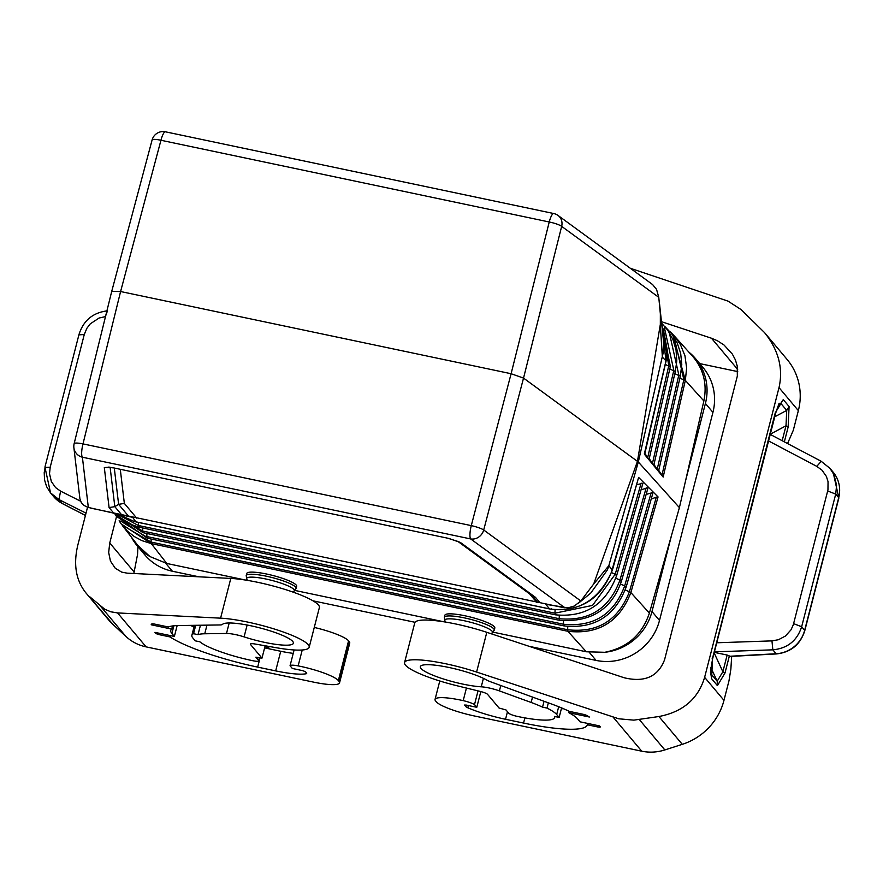 <?xml version="1.0" encoding="UTF-8"?>
<svg xmlns="http://www.w3.org/2000/svg" width="883" height="883" viewBox="0 0 883 883"><rect width="100%" height="100%" fill="white"/><g stroke="black" fill="none" stroke-linecap="round" stroke-linejoin="round"><path stroke-width="1.32" d="M117.903 514.116L134.282 521.467L135.839 521.809L132.693 517.372L87.825 507.339L83.918 505.385L81.302 502.626L79.923 498.862L73.885 447.703A11.369 11.159 -6.7 0 1 74.128 443.774A11.369 1.943 13.9 0 1 74.139 443.641A11.369 1.943 13.9 0 1 82.991 443.895L120.596 291.533L511.102 373.719L523.531 378.09L637.449 461.356L593.707 583.972L580.815 600.97L483.707 529.988L523.531 378.09L561.665 226.357L658.773 297.339L656.555 289.403L652.592 284.558L558.089 215.485A11.369 10.232 126.2 0 1 561.665 226.357A11.369 2.13 14.1 0 0 549.237 221.986L160.949 140.265A11.369 2.693 -78.1 0 1 165.43 131.81A11.369 11.369 0 0 0 152.097 140A11.369 2.086 14.9 0 1 160.949 140.265L120.596 291.533L111.733 291.412M539.899 602.659L90.662 508.111L562.813 607.482L539.899 602.659L535.407 597.305L532.692 596.135L457.891 541.434L460.507 542.537L448.785 538.42L112.671 467.681L104.315 467.571L108.995 467.239M580.815 600.97L574.358 606.025L567.968 607.846L545.771 604.314L549.513 608.873L135.839 521.809M651.201 499.072L656.312 497.162L629.424 591.698C618.299 620.385 597.703 633.067 567.659 629.756L567.901 631.29C598.553 634.656 619.546 621.753 630.87 592.559L625.285 589.91M578.266 603.387L590.848 592.968L607.482 569.789L608.829 565.694L593.707 583.972M549.513 608.873L551.08 609.193C580.837 611.831 601.235 598.74 612.305 569.932L608.829 565.694L638.321 461.997L637.449 461.356L660.329 324.414L660.352 313.851L658.773 297.339M493.133 632.162L586.312 651.775L604.756 652.294C627.217 647.846 642.096 634.8 649.391 613.133L679.402 507.637L703.861 400.97C707.305 384.017 703.563 369.127 692.636 356.313L674.126 335.739L680.363 344.447L684.954 355.75L686.643 367.979L685.34 380.396L672.57 334.094L674.126 335.739M659.535 303.675L663.409 340.154L663.155 352.935L638.321 461.997L679.402 507.637M611.941 570.275L638.619 477.394L658.067 496.941L656.312 497.162M551.08 609.193L551.687 608.862M567.758 626.489L567.659 629.756L151.07 542.074L151.291 543.608L121.148 523.895L127.439 531.147L134.194 536.489L141.81 540.595L151.302 543.619L567.912 631.301C598.553 634.689 619.535 621.764 630.87 592.559L658.067 496.941M124.404 526.423L151.07 542.074L151.17 539.016M559.303 615.385L559.193 618.696C589.182 621.477 609.436 608.586 619.954 580.043L615.859 578.277M142.715 527.968L142.616 531.014L559.193 618.696A3.786 0.894 -78.1 0 0 559.59 620.341L143.002 532.659A3.786 0.894 -78.1 0 1 142.616 531.014L116.953 515.716M563.531 620.937L563.42 624.226C593.486 627.239 613.917 614.458 624.689 585.87L620.572 584.093M146.942 533.487L146.843 536.544L563.42 624.226L564.369 625.451M646.146 494.392L653.045 492.571L626.202 586.963C614.954 616.235 594.16 629.204 563.818 625.87L147.229 538.188L115.408 515.473M147.781 537.769L120.706 521.091M555.076 609.822L554.966 613.177L592.537 605.407L615.23 574.215L611.61 572.648M138.488 522.449L138.388 525.495L116.556 513.818M625.738 587.162L624.689 585.87L651.246 492.482M641.091 489.701L647.99 487.891L621.466 581.135C611.654 609.38 591.036 622.449 559.59 620.341M621.014 581.334L619.954 580.043L646.19 487.802M636.654 484.789L642.934 483.211L616.742 575.308C605.87 604.469 585.418 617.636 555.363 614.822L138.763 527.129L129.061 523.751L120.022 518.266L114.536 513.376M555.904 614.402L554.966 613.177L138.388 525.495L139.326 526.721M616.279 575.506L615.23 574.215L641.146 483.111M638.619 477.394L612.394 570.12C599.745 599.204 579.358 612.261 551.224 609.292L135.993 521.919L126.092 518.718L117.847 514.105M669.844 331.533L672.57 334.094L669.833 331.533M674.137 337.317L683.861 379.69L685.34 380.396L663.166 477.063L661.941 475.264L683.861 379.69L679.833 378.343M134.282 521.467L135.099 521.191M110.132 467.372L114.812 506.654L118.62 504.348L114.304 468.156M121.148 523.895L119.117 520.793L121.148 523.895M122.472 525.683L138.013 545.639L149.978 556.577A53.057 50.684 140 0 1 137.262 545.871A53.057 50.684 140 0 1 131.446 537.206M567.912 631.301L151.291 543.608L166.777 563.464L149.978 556.577M136.733 518.144L124.348 503.409L118.62 504.348L128.708 516.356M661.952 326.533L665.992 360.827L644.358 453.884M679.954 376.037L674.811 373.652M653.972 464.491L658.232 470.705M658.729 470.341L661.941 475.264M664.998 326.688L671.533 333.608L677.206 342.957L680.672 353.366L681.786 364.381L680.407 375.86L658.508 471.29M644.535 454.381L663.166 477.063M653.475 464.855L649.215 458.641M648.718 459.005L644.877 453.421M669.91 366.644L665.285 364.436M661.588 323.134L667.791 330.253L672.912 339.425L676.036 349.911L676.808 360.937L675.385 371.169L653.751 465.451M674.932 371.335L669.789 368.951M661.643 323.664L670.363 366.467L649.005 459.601M121.589 514.712L114.812 506.654L109.084 507.582L113.576 512.924M665.605 361.257L665.992 360.827L662.371 357.151L660.285 324.657M88.333 507.493L82.395 457.206A11.369 11.159 -6.7 0 1 73.885 447.703A11.369 11.369 0 0 1 74.139 443.641L111.744 291.28L152.097 140A11.369 2.086 14.9 0 0 152.086 140.154M166.777 563.464L245.827 580.109M294.988 590.451L443.983 621.809M494.27 630.131L494.811 628.023A25.773 4.57 -165.6 0 0 494.359 626.764A25.773 4.57 -165.6 0 0 467.957 616.444A25.773 4.57 -165.6 0 0 444.9 615.197L444.348 617.316L444.966 621.014A24.658 4.371 -165.6 0 1 463.961 620.694A24.658 4.371 -165.6 0 1 492.096 631.213A24.658 4.371 -165.6 0 1 491.952 633.078L494.27 630.131A25.773 4.57 -165.6 0 0 493.807 628.884A25.773 4.57 -165.6 0 0 464.414 617.89A25.773 4.57 -165.6 0 0 444.348 617.316M296.114 588.431L296.666 586.312A25.773 4.57 -165.6 0 0 296.202 585.065A25.773 4.57 -165.6 0 0 269.801 574.734A25.773 4.57 -165.6 0 0 246.743 573.497L246.202 575.617L246.821 579.303A24.658 4.371 -165.6 0 1 265.816 578.994A24.658 4.371 -165.6 0 1 293.951 589.513A24.658 4.371 -165.6 0 1 293.807 591.367L296.114 588.431A25.773 4.57 -165.6 0 0 295.662 587.173A25.773 4.57 -165.6 0 0 266.258 576.191A25.773 4.57 -165.6 0 0 246.202 575.617M604.756 652.294A53.057 50.684 -40 0 0 651.996 611.533L671.93 533.873M165.651 563.222L172.395 571.235L198.863 576.798M312.99 600.826L415.021 622.294M529.149 646.323L596.069 660.407A53.057 50.684 -40 0 0 659.502 620.451L712.923 412.383L705.418 403.454L685.484 481.103M172.395 571.235A53.057 50.684 140 0 1 144.768 554.789L137.262 545.871M688.872 352.118A53.057 50.684 140 0 1 695.594 358.708L703.089 367.626A53.057 50.684 140 0 1 712.923 412.383M695.594 358.708A53.057 50.684 140 0 1 705.418 403.454M737.669 369.403L711.477 338.233L717.349 340.706L724.038 345.021L732.349 354.094L735.407 359.878L737.217 365.959L737.338 376.07L664.568 659.767C658.089 676.632 644.656 682.636 624.292 677.791L486.809 632.316A53.057 9.393 14.4 0 0 414.756 622.868L404.557 662.603A53.057 9.393 14.4 0 1 476.599 672.051L486.809 632.316M630.296 268.266L728.011 301.125L741.08 309.569L764.546 332.615C778.53 350.043 783.353 368.377 779.016 387.615L704.623 677.338C698.155 698.861 682.923 711.919 658.906 716.521L633.839 720.142L618.784 718.795L476.599 672.051M554.921 716.532L554.645 717.603A46.987 8.322 -165.6 0 1 518.067 716.555L517.35 716.4A7.583 1.347 -165.6 0 1 508.707 713.166L505.959 709.91L499.05 708.023L487.548 694.336A7.583 1.347 14.4 0 0 480.164 691.4L457.129 685.782A53.057 9.393 14.4 0 1 404.557 662.603M554.645 717.603A46.987 8.322 -165.6 0 0 554.535 716.455L559.138 717.426L561.577 707.912M639.336 719.59L664.844 749.932A45.475 43.444 -40 0 1 641.742 751.19L474.27 715.947A33.344 5.905 -165.6 0 1 436.224 701.72L435.639 701.036A33.344 5.905 14.4 0 1 435.043 699.413A33.344 5.905 14.4 0 1 463.2 700.638A11.369 2.009 14.4 0 1 474.513 704.59L476.787 707.294L466.334 705.098L464.568 705.042L465.794 706.566A7.583 1.347 -165.6 0 0 467.824 707.78A43.201 7.649 -165.6 0 0 505.54 719.281L523.553 723.067A81.854 14.503 -165.6 0 0 587.261 724.899A81.854 14.503 -165.6 0 0 587.294 724.766L597.327 726.875A3.786 0.673 14.4 0 0 600.274 726.963A3.786 0.673 14.4 0 0 600.208 726.775L599.491 725.914L580.032 721.819L577.581 718.905A63.664 11.28 -165.6 0 0 568.84 712.691L589.38 717.018A84.128 14.901 14.4 0 0 586.853 715.539A3.786 0.673 14.4 0 0 582.979 714.259L569.281 711.367A68.587 12.152 -165.6 0 0 551.985 704.17L491.478 682.117A15.154 2.682 14.4 0 1 486.566 679.965A36.755 6.512 -165.6 0 0 447.273 667.129A36.755 6.512 -165.6 0 0 420.341 666.654A36.755 6.512 -165.6 0 0 441.632 678.398A36.755 6.512 -165.6 0 0 481.246 686.808A15.154 2.682 14.4 0 1 499.403 690.903L531.147 702.471A48.885 8.664 -165.6 0 1 542.537 707.151L546.996 708.089A53.057 9.393 -165.6 0 1 556.687 714.513L559.138 717.426M476.787 707.294L480.827 691.566M474.513 704.59L478.034 690.881M664.844 749.932L682.294 744.336A60.629 57.925 -40 0 0 723.972 700.351L728.994 680.749L730.87 669.171L731.665 656.367M711.477 338.233L661.433 321.677M787.57 443.553L793.32 430.22L798.353 410.628A60.629 57.925 140 0 0 787.128 359.48L764.546 332.615M737.735 371.6L699.711 363.597M827.691 490.992L835.715 494.094L836.598 485.264L833.994 474.701L829.943 468.343L821.234 461.345L816.764 466.356L821.985 470.175L826.389 476.434L828.044 481.643L827.956 489.855L793.309 624.778L791.013 629.833L785.406 636.047L778.453 639.722L771.963 640.881L772.835 649.833L776.124 653.74A7.583 1.391 -93.1 0 0 776.466 653.939L730.031 656.455L727.15 655.043L714.27 652.36M717.426 685.638L717.195 681.223L722.868 671.742L724.998 673.001L717.426 685.638L711.599 678.707L710.771 673.232C710.053 674.193 710.694 669.303 712.68 658.563L775.837 412.615L779.104 403.255L780.892 403.476L786.72 410.407L774.755 416.787M712.073 658.895L712.548 658.188L712.073 658.895M776.665 409.58L783.265 399.602L775.219 412.957L712.548 658.188L711.599 678.707M770.241 434.414L821.113 461.224L829.943 468.332L833.099 472.096A30.32 28.962 140 0 1 838.718 497.659A7.583 1.347 14.4 0 1 838.85 498.034L804.788 630.683A7.583 1.347 14.4 0 0 804.656 630.319L838.718 497.659L835.715 494.094L801.654 626.742C797.139 640.694 787.537 648.387 772.835 649.833L714.413 651.842M789.093 406.544L788.144 427.052L786.013 425.794L786.72 410.407L789.093 406.544L783.265 399.602M542.537 707.151L544.038 701.279M546.996 708.089L548.343 702.846M568.84 712.691L569.193 711.323M587.294 724.766L587.636 723.42M561.4 708.619A76.545 13.554 -165.6 0 0 563.685 708.806M87.538 507.239L77.748 545.396C73.267 564.469 75.927 580.23 85.739 592.692L113.057 624.524A60.629 57.925 140 0 1 108.322 619.557L85.739 592.692M117.571 612.923L220.595 618.166A53.057 9.393 -165.6 0 1 278.013 630.197A53.057 9.393 -165.6 0 1 309.171 647.283A53.057 9.393 -165.6 0 1 276.489 647.758L255.021 644.005A7.583 1.347 -165.6 0 0 250.353 644.082A7.583 1.347 -165.6 0 0 250.485 644.447L261.986 658.133L255.893 657.173L258.675 660.539A7.583 1.347 14.4 0 1 258.807 660.903A7.583 1.347 14.4 0 1 252.913 660.738L252.185 660.583A46.987 8.322 14.4 0 1 199.867 641.809L195.264 640.837L192.814 637.923A53.057 9.393 14.4 0 1 191.865 635.341A53.057 9.393 14.4 0 1 193.554 633.696L198.024 634.645A48.885 8.664 14.4 0 1 204.746 633.773L226.501 633.464A15.154 2.682 -165.6 0 1 244.094 636.886A36.755 6.512 14.4 0 0 293.399 643.232A36.755 6.512 14.4 0 0 261.125 628.232A36.755 6.512 14.4 0 0 222.505 624.38A15.154 2.682 -165.6 0 1 219.9 624.954L178.421 625.55A68.587 12.152 14.4 0 0 168.388 626.996L154.691 624.104A3.786 0.673 -165.6 0 0 151.777 623.961A84.128 14.901 -165.6 0 0 151.17 624.778L171.71 629.104A63.664 11.28 14.4 0 0 170.772 630.429A63.664 11.28 14.4 0 0 171.909 633.519L174.37 636.444L154.911 632.349L155.629 633.199A3.786 0.673 -165.6 0 0 159.955 634.822L170 636.93A81.854 14.503 14.4 0 0 257.67 667.106L275.684 670.892A43.201 7.649 14.4 0 0 306.136 673.751A7.583 1.347 14.4 0 0 306.688 673.42A7.583 1.347 14.4 0 0 306.556 673.045L305.363 671.643L302.77 670.672L292.328 668.464L290.054 665.76A11.369 2.009 -165.6 0 1 298.145 665.892A33.344 5.905 -165.6 0 1 338.366 680.561L338.951 681.246A33.344 5.905 14.4 0 1 339.536 682.868A33.344 5.905 14.4 0 1 313.586 682.129L146.114 646.875L117.571 612.923L110.861 611.809L104.757 609.237L89.68 596.709M137.936 546.676L137.538 554.491L134.139 572.007L109.746 542.99L108.675 552.471L110.43 561.047L115.243 568.222L121.666 572.107L127.108 573.155L230.794 578.431A53.057 9.393 -165.6 0 1 288.211 590.462A53.057 9.393 -165.6 0 1 319.381 607.548L309.171 647.283M109.746 542.99L116.401 517.052M79.128 334.845L84.271 334.525L50.21 467.173L45.077 467.504L44.216 472.648L44.536 479.877L46.622 486.688L50.541 492.902L58.984 499.579L62.274 503.487A30.32 28.962 140 0 1 53.697 496.654L62.461 503.641A7.583 2.086 -62.8 0 1 62.274 503.487L85.441 515.407M50.21 467.173L49.514 473.763L51.357 481.544L55.563 487.571L60.585 491.147L58.984 499.579L86.026 513.144M84.271 334.525L86.865 328.299L90.276 323.84L99.095 318.023L105.386 316.622L107.384 311.092M106.887 310.904L106.887 310.904C92.671 312.814 83.377 320.672 78.995 334.48L44.934 467.129L50.541 492.902L53.697 496.654M146.114 646.875A45.475 43.444 140 0 1 125.993 636.522L113.057 624.524M134.139 572.007A30.32 28.962 -40 0 0 133.797 573.486M261.986 658.133L265.154 645.782M198.024 634.645L200.441 625.23M193.554 633.696L195.717 625.307M171.71 629.104L172.527 625.959M194.006 626.974A76.545 13.554 14.4 0 1 190.386 625.374M293.233 653.354A37.892 6.711 14.4 0 1 279.834 651.08L264.613 647.879M265.441 645.826L266.92 647.592L268.94 648.012L267.394 646.168M338.951 681.246L349.149 641.511L348.575 640.826A33.344 5.905 -165.6 0 0 314.271 627.438M349.149 641.511A33.344 5.905 14.4 0 1 349.745 643.133L339.536 682.868M290.054 665.76L294.105 649.965M174.37 636.444L177.152 625.572M170 636.93L170.342 635.594M268.167 647.084L266.368 645.992M266.92 647.592L267.108 646.864M564.899 607.802L470.683 538.939L82.395 457.206A11.369 2.693 101.9 0 1 82.991 443.895L471.279 525.617L511.102 373.719L549.237 221.986A11.369 2.693 -78.1 0 1 553.718 213.531L165.43 131.81M460.507 542.537L535.407 597.305M104.315 467.571L109.084 507.582M448.785 538.42L112.671 467.681M630.87 592.559L649.391 613.133M529.601 593.873L536.709 602.327M124.348 503.409L120.298 469.414M471.279 525.617A11.369 1.898 14.7 0 1 483.707 529.988A11.369 10.232 -53.8 0 1 470.683 538.939A11.369 2.693 101.9 0 1 471.279 525.617M669.27 332.461L678.828 374.988L657.173 469.414M661.875 325.794L668.795 365.606L647.669 457.714M664.38 327.56L673.817 370.297L652.416 463.564M685.351 380.396L703.861 400.97M567.89 631.301L586.312 651.775M589.259 652.305L596.069 660.407M651.996 611.533L659.502 620.451M641.742 751.19L613.199 717.239M463.2 700.638L466.434 688.045M779.016 387.615L798.353 410.628M704.623 677.338L723.972 700.351M658.906 716.521L682.294 744.336M788.144 427.052L784.347 441.842M724.998 673.001L729.369 655.948M710.616 671.455L711.367 674.281L717.195 681.223L710.881 667.581M714.137 652.901L722.868 671.742L727.15 655.043M793.64 623.652L801.654 626.742L804.656 630.319A30.32 28.962 -40 0 1 776.124 653.74L729.634 656.268M816.764 466.356L768.563 440.937M771.963 640.881L716.731 642.78M782.183 440.705L786.013 425.794L770.296 434.171M481.246 686.808L483.42 678.343M499.403 690.903L500.793 685.517M531.147 702.471L532.526 697.084M556.687 714.513L558.685 706.731M597.327 726.875L597.67 725.539M523.553 723.067L524.888 717.879M505.54 719.281L507.482 711.709M467.824 707.78L468.398 705.528M465.794 706.566L466.18 705.064M220.595 618.166L230.794 578.431M60.585 491.147L80.541 501.169M100.474 606.168L125.993 636.522M250.485 644.447L250.64 643.817M226.501 633.464L229.194 622.99M244.094 636.886L247.13 625.032M204.746 633.773L206.964 625.142M258.675 660.539L259.425 657.592M338.366 680.561L348.575 640.826M298.145 665.892L302.229 649.998M155.629 633.199L155.805 632.537M171.909 633.519L173.896 625.793M159.955 634.822L160.298 633.475M257.67 667.106L260.077 657.725M306.136 673.751L306.368 672.824M275.684 670.892L280.728 651.268M113.686 513.189L143.002 532.659M644.634 454.469L666.069 361.026L667.405 350.86L663.387 329.536L661.952 326.489M537.57 602.239L532.041 595.661M449.083 538.619L457.88 541.434M108.808 467.041L112.958 467.869M558.089 215.485A11.369 11.369 0 0 0 553.718 213.531M445.617 622.085L444.966 621.014M247.472 580.374L246.821 579.303M435.043 699.413L439.778 680.981M833.099 472.096L838.85 498.034M776.466 653.939C790.914 652.294 800.351 644.546 804.788 630.683M62.461 503.641L85.43 515.462M194.437 625.319L191.865 635.341M259.646 657.636L258.807 660.903M490.915 633.674L491.952 633.078M292.714 591.985L293.807 591.367"/></g></svg>
